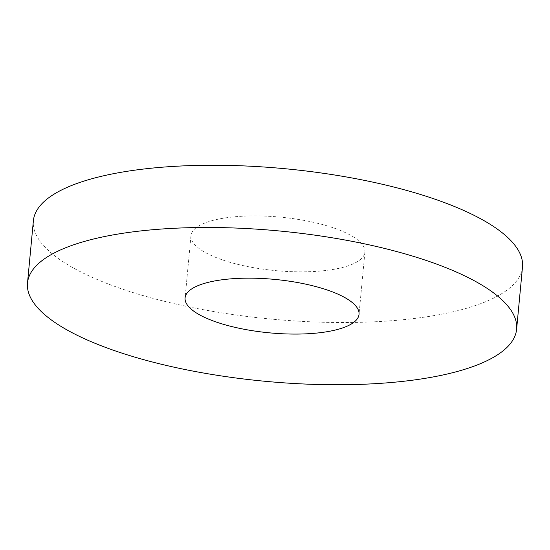 <?xml version="1.0" encoding="UTF-8"?>
<svg xmlns="http://www.w3.org/2000/svg" width="550" height="550" viewBox="0 0 550 550"><rect width="100%" height="100%" fill="white"/><g stroke="black" fill="none" stroke-linecap="round" stroke-linejoin="round"><path stroke-width="0.41" stroke-dasharray="2.75 2.06" d="M306.886 271.776A87.361 26.847 5.4 0 1 190.974 235.661A87.361 26.847 5.4 0 1 248.992 215.985A87.361 26.847 5.4 0 1 364.911 252.106A87.361 26.847 5.4 0 1 306.886 271.776M522.5 266.998A245.651 75.494 5.4 0 1 359.342 322.327A245.651 75.494 5.4 0 1 33.385 220.763M190.974 235.661L185.089 297.894M364.911 252.106L359.026 314.339"/><path stroke-width="0.82" d="M301.008 334.015A87.361 26.847 5.4 0 1 185.089 297.894A87.361 26.847 5.4 0 1 243.114 278.224A87.361 26.847 5.4 0 1 359.026 314.339A87.361 26.847 5.4 0 1 301.008 334.015M27.5 283.002L33.385 220.763A245.651 75.494 5.4 0 1 196.542 165.44A245.651 75.494 5.4 0 1 522.5 266.998L516.615 329.237A245.651 75.494 5.4 0 1 353.457 384.56A245.651 75.494 5.4 0 1 27.5 283.002A245.651 75.494 5.4 0 1 190.657 227.673A245.651 75.494 5.4 0 1 516.615 329.237"/></g></svg>
